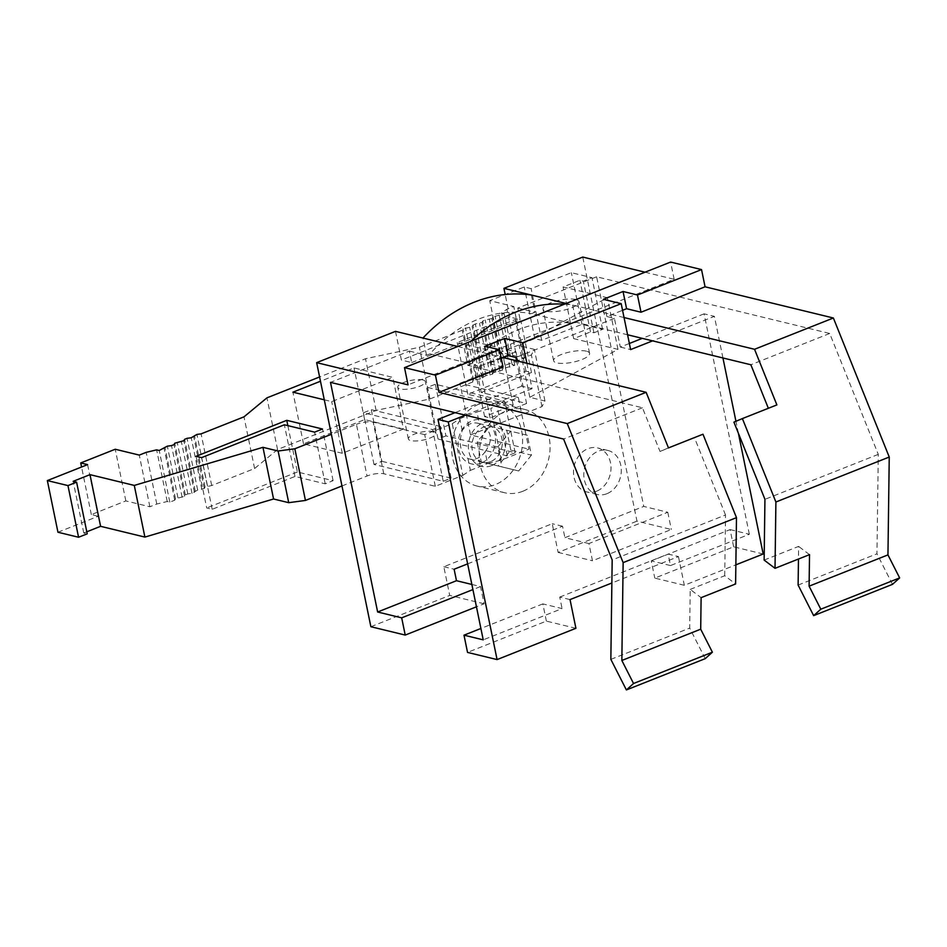 <?xml version="1.0" encoding="UTF-8"?>
<svg xmlns="http://www.w3.org/2000/svg" width="947" height="947" viewBox="0 0 947 947"><rect width="100%" height="100%" fill="white"/><g stroke="black" fill="none" stroke-linecap="round" stroke-linejoin="round"><path stroke-width="0.71" stroke-dasharray="4.74 3.55" d="M588.939 543.554L564.897 537.707L643.747 506.42L667.789 512.268L588.939 543.554L592.479 560.766L671.328 529.491L636.976 521.134L582.76 257.063M629.376 343.477L620.321 347.076L614.425 318.37L606.861 316.535L622.558 310.308M606.861 316.535L603.334 299.311M478.874 404.215A42.852 34.98 -76.3 0 1 497.246 402.759A42.852 34.98 -76.3 0 1 522.578 441.586A42.852 34.98 -76.3 0 1 495.376 484.58A42.852 34.98 -76.3 0 1 476.992 486.036A42.852 34.98 -76.3 0 1 451.672 447.197A42.852 34.98 -76.3 0 1 478.874 404.215M395.503 331.355L401.398 360.061L411.708 362.571L409.353 351.088L330.503 382.375M467.64 563.867L562.542 526.224L564.897 537.707M798.12 585.08L876.958 553.794L878.283 454.371L829.702 333.474L596.61 276.796L643.747 506.42M596.61 276.796L517.76 308.071L520.116 319.553L509.806 317.056L401.398 360.061M411.708 362.571L520.116 319.553M575.918 628.299L546.372 621.114L467.534 652.4M517.76 308.071L534.937 312.25L531.468 313.635L572.698 323.649L576.167 322.276L627.589 334.776M829.702 333.474L750.853 364.761M763.187 554.007L733.641 546.821L654.791 578.108L684.338 585.293L735.855 564.85M878.283 454.371L764.939 499.329M768.348 408.287L733.913 422.125M764.134 560.079L798.629 546.395L798.463 559.026M733.641 546.821L730.101 529.598L651.252 560.884L654.791 578.108M892.488 584.358L876.958 553.794M526.852 363.293L532.06 388.684L521.761 386.175L516.553 360.795M531.433 455.152L518.684 470.967L501.863 466.883L497.779 446.996L477.17 441.989L489.907 426.174L527.349 435.265L531.433 455.152L510.812 450.145L498.075 465.948L481.254 461.876L477.17 441.989M497.779 446.996L510.528 431.193M518.684 470.967L498.075 465.948M645.049 272.203L674.146 279.282L595.308 310.569L566.199 303.49M522.851 491.256A42.852 34.98 -76.3 0 1 504.479 492.712A42.852 34.98 -76.3 0 1 479.146 453.885A42.852 34.98 -76.3 0 1 506.361 410.891A42.852 34.98 -76.3 0 1 524.733 409.435A42.852 34.98 -76.3 0 1 550.065 448.274A42.852 34.98 -76.3 0 1 522.851 491.256M481.171 463.13A22.645 18.49 -76.3 0 1 471.464 463.9A22.645 18.49 -76.3 0 1 458.076 443.374A22.645 18.49 -76.3 0 1 472.458 420.646A22.645 18.49 -76.3 0 1 482.165 419.876A22.645 18.49 -76.3 0 1 495.553 440.402A22.645 18.49 -76.3 0 1 481.171 463.13M370.869 626.713L449.707 595.426L443.823 566.732L552.231 523.715L558.126 552.421L636.976 521.134M509.806 317.056L505.189 294.517M435.3 486.296L424.694 434.626L452.264 423.7L462.858 475.358L435.3 486.296L383.772 473.76A12.24 3.539 -11.6 0 0 367.045 476.01L356.439 424.339L331.367 434.282M501.365 460.076L490.771 408.417L518.329 397.48L528.935 449.15L501.365 460.076L487.563 463.545L485.136 451.731A18.36 14.998 -76.3 0 1 477.205 458.348A18.36 14.998 -76.3 0 1 469.333 458.964A18.36 14.998 -76.3 0 1 467.96 458.549C460.301 453.009 458.384 443.67 462.207 430.518A18.36 14.998 -76.3 0 1 470.138 423.901A18.36 14.998 -76.3 0 1 478.01 423.273A18.36 14.998 -76.3 0 1 479.383 423.7L476.957 411.886L490.771 408.417M501.863 466.883L481.254 461.876M558.126 552.421L592.479 560.766M667.789 512.268L671.328 529.491M471.866 584.453L480.531 586.56L484.071 603.784L476.448 606.802M480.531 586.56L472.92 589.579M484.071 603.784L449.707 595.426M491.481 465.64A22.645 18.49 -76.3 0 1 481.774 466.398A22.645 18.49 -76.3 0 1 468.386 445.883A22.645 18.49 -76.3 0 1 482.757 423.155A22.645 18.49 -76.3 0 1 492.476 422.386A22.645 18.49 -76.3 0 1 505.864 442.912A22.645 18.49 -76.3 0 1 491.481 465.64M562.542 526.224L552.231 523.715M443.823 566.732L454.122 569.23M527.349 435.265L489.907 426.174M596.61 491.197A22.645 18.49 -76.3 0 1 586.891 491.967A22.645 18.49 -76.3 0 1 573.503 471.44A22.645 18.49 -76.3 0 1 587.886 448.712A22.645 18.49 -76.3 0 1 597.604 447.943A22.645 18.49 -76.3 0 1 610.993 468.469A22.645 18.49 -76.3 0 1 596.61 491.197M606.92 493.707A22.645 18.49 -76.3 0 1 597.202 494.476A22.645 18.49 -76.3 0 1 583.814 473.95A22.645 18.49 -76.3 0 1 598.196 451.222A22.645 18.49 -76.3 0 1 607.903 450.452A22.645 18.49 -76.3 0 1 621.291 470.979A22.645 18.49 -76.3 0 1 606.92 493.707M668.475 447.907L660 451.447L642.445 407.766L467.747 365.293L464.219 348.07L503.378 357.587M409.353 351.088L426.529 355.267L429.997 353.882A137.433 112.196 -76.3 0 1 531.468 313.635M426.529 355.267L422.989 338.043M531.397 295.026L534.937 312.25M503.023 366.963L488.593 363.459L501.271 358.428M624.049 317.553L595.308 310.569L408.039 384.861M674.146 279.282L670.618 262.059M702.97 434.223L660 451.447M429.997 353.882L471.227 363.908A137.433 112.196 -76.3 0 1 572.698 323.649M467.747 365.293L471.227 363.908M642.445 407.766L563.595 439.053M564.424 304.188A155.793 127.182 -76.3 0 1 572.627 305.052L576.167 322.276M457.78 346.507L464.219 348.07A155.793 127.182 -76.3 0 1 470.86 341.322M705.231 658.65L689.7 628.086L690.209 589.413L701.111 597.652M610.851 659.372L689.7 628.086M485.065 346.235L488.593 363.459M809.519 554.646L798.629 546.395M768.408 408.429L776.883 404.902M730.101 529.598L749.337 534.274L670.5 565.56L668.132 554.078L678.443 556.587L611.869 582.997M678.443 556.587L684.338 585.293M738.4 433.3L735.937 421.273M722.94 357.966L714.393 316.345L652.601 340.861M532.06 388.684L465.332 415.153M670.5 565.56L651.252 560.884M690.209 589.413L724.715 575.729L735.606 583.968M724.715 575.729L725.52 514.979L612.176 559.949M725.52 514.979L694.494 437.763M490.653 461.615A18.36 14.998 -76.3 0 1 482.781 462.243A18.36 14.998 -76.3 0 1 471.926 445.599A18.36 14.998 -76.3 0 1 483.586 427.168A18.36 14.998 -76.3 0 1 491.457 426.552A18.36 14.998 -76.3 0 1 502.312 443.196A18.36 14.998 -76.3 0 1 490.653 461.615M546.372 621.114L542.844 603.89L562.08 608.578L483.23 639.852M542.844 603.89L480.898 628.477M570.035 599.593L559.724 597.095L562.08 608.578M521.761 386.175L455.034 412.655M559.724 597.095L668.132 554.078M749.337 534.274L704.095 313.836L714.393 316.345M510.812 450.145L506.74 430.258M614.425 318.37L515.866 357.469M704.095 313.836L642.291 338.351M620.321 347.076L630.619 349.585M467.96 458.549L470.387 470.363L462.858 475.358M462.207 430.518L459.78 418.704L452.264 423.7M459.78 418.704L476.957 411.886M470.387 470.363L487.563 463.545M485.136 451.731C493.742 439.739 491.824 430.4 479.383 423.7M518.329 397.48L459.922 383.275L470.529 434.945L528.935 449.15M324.288 399.812L331.71 401.611L392.816 377.368L354.024 367.933L320.477 381.239M515.961 351.81L479.502 366.276L473.997 364.95L502.585 353.61L457.235 342.577L515.381 319.506L520.874 320.844L470.612 340.79L515.961 351.81L526.568 403.481L481.218 392.449L470.612 340.79M422.883 379.948A14.075 4.072 -11.6 0 0 407.021 381.381A14.075 4.072 -11.6 0 0 397.752 387.276A14.075 4.072 -11.6 0 0 400.214 388.945A14.075 4.072 -11.6 0 0 416.076 387.512A14.075 4.072 -11.6 0 0 425.345 381.617A14.075 4.072 -11.6 0 0 422.883 379.948M496.678 404.203L427.452 387.37L435.336 384.245L504.562 401.066L496.678 404.203L507.284 455.862L515.168 452.737L445.942 435.904L435.336 384.245M440.497 426.493L371.271 409.66L363.388 412.785L432.613 429.618L440.497 426.493L451.103 478.152L443.22 481.277L373.994 464.456L381.878 461.319L371.271 409.66M575.776 299.501A18.36 5.303 -11.6 0 0 555.084 301.371A18.36 5.303 -11.6 0 0 542.998 309.065A18.36 5.303 -11.6 0 0 546.206 311.232A18.36 5.303 -11.6 0 0 566.898 309.373A18.36 5.303 -11.6 0 0 578.984 301.679A18.36 5.303 -11.6 0 0 575.776 299.501M424.694 434.626L373.165 422.102A12.24 3.539 -11.6 0 0 356.439 424.339M459.922 383.275L531.374 354.936L534.357 349.348L519.205 345.667L607.37 297.725L563.074 286.953L579.895 280.276L583.328 281.117L591.97 277.684L571.361 272.677L531.113 288.646L524.236 286.977L489.741 300.661L513.795 306.508L506.894 309.243L501.567 312.995L504.159 313.623L492.594 317.115L491.848 318.512L485.195 320.05L482.733 321.033L481.987 322.418L475.347 323.957L469.665 327.307L463.024 328.846L462.278 330.243L419.379 347.265L365.506 358.747L319.601 376.953M287.852 425.629L297.37 471.985L333.095 480.674L325.212 483.81L294.979 476.459L212.187 509.297L206.695 507.959L196.088 456.3M212.187 509.297L201.581 457.638M333.095 480.674L322.489 429.015M325.212 483.81L314.605 432.14M294.979 476.459L284.372 424.789M297.37 471.985L206.695 507.959M403.422 429.038L364.619 419.604L303.514 443.847L342.317 453.282L403.422 429.038L392.816 377.368M526.568 403.481L490.096 417.947L484.604 416.609L513.191 405.269L467.842 394.248L525.987 371.177L531.48 372.514L481.218 392.449M433.489 431.619A14.075 4.072 -11.6 0 0 417.627 433.039A14.075 4.072 -11.6 0 0 408.358 438.946A14.075 4.072 -11.6 0 0 410.82 440.604A14.075 4.072 -11.6 0 0 426.683 439.183A14.075 4.072 -11.6 0 0 435.94 433.276A14.075 4.072 -11.6 0 0 433.489 431.619M507.284 455.862L438.059 439.029L445.942 435.904M451.103 478.152L381.878 461.319M586.382 351.171A18.36 5.303 -11.6 0 0 565.69 353.03A18.36 5.303 -11.6 0 0 553.604 360.724A18.36 5.303 -11.6 0 0 556.812 362.902A18.36 5.303 -11.6 0 0 577.504 361.044A18.36 5.303 -11.6 0 0 589.579 353.338A18.36 5.303 -11.6 0 0 586.382 351.171M86.793 531.788L83.774 532.995L87.207 533.824M57.956 532.238L98.204 516.269L87.598 464.61M470.529 434.945L541.98 406.594L544.963 401.019L529.811 397.326L617.977 349.396L573.681 338.624L590.502 331.947L593.935 332.776L602.576 329.355L581.967 324.336L541.72 340.304L534.842 338.635L500.347 352.32L524.401 358.167L517.5 360.914L512.173 364.666L514.766 365.293L505.662 367.803L503.188 368.785L502.443 370.182L493.34 372.692L492.594 374.089L485.941 375.628L480.271 378.978L476.092 379.534L473.63 380.516L472.884 381.913L429.985 398.936L376.113 410.406L277.554 449.517L254.601 468.516L211.702 485.527L205.061 487.066L204.315 488.463L197.663 490.001L191.992 493.351L187.814 493.908L185.34 494.89L184.594 496.287L175.491 498.797L174.745 500.194L169.821 502.147L167.228 501.519L156.776 504.029L149.875 506.763L125.833 500.916L91.338 514.6L98.204 516.269M341.974 485.953L367.045 476.01M364.619 419.604L354.024 367.933M342.317 453.282L331.71 401.611M303.514 443.847L292.907 392.176M531.48 372.514L520.874 320.844M525.987 371.177L515.381 319.506M467.842 394.248L457.235 342.577M490.096 417.947L479.502 366.276M484.604 416.609L473.997 364.95M513.191 405.269L502.585 353.61M515.168 452.737L504.562 401.066M438.059 439.029L427.452 387.37M373.994 464.456L363.388 412.785M443.22 481.277L432.613 429.618M544.963 401.019L534.357 349.348M541.98 406.594L531.374 354.936M529.811 397.326L519.205 345.667M617.977 349.396L607.37 297.725M573.681 338.624L563.074 286.953M590.502 331.947L579.895 280.276M593.935 332.776L583.328 281.117M602.576 329.355L591.97 277.684M581.967 324.336L571.361 272.677M541.72 340.304L531.113 288.646M534.842 338.635L524.236 286.977M500.347 352.32L489.741 300.661M524.401 358.167L513.795 306.508M517.5 360.914L506.894 309.243M512.173 364.666L501.567 312.995M514.766 365.293L504.159 313.623M509.841 367.247L499.235 315.576M505.662 367.803L495.056 316.144M503.188 368.785L492.594 317.115M502.443 370.182L491.848 318.512M499.98 371.153L489.374 319.494M495.802 371.721L485.195 320.05M493.34 372.692L482.733 321.033M492.594 374.089L481.987 322.418M490.132 375.071L479.525 323.401M485.941 375.628L475.347 323.957M483.479 376.61L472.873 324.939M482.733 377.995L472.127 326.336M480.271 378.978L469.665 327.307M476.092 379.534L465.486 327.875M473.63 380.516L463.024 328.846M472.884 381.913L462.278 330.243M429.985 398.936L419.379 347.265M376.113 410.406L365.506 358.747M277.554 449.517L266.947 397.847M254.601 468.516L243.995 416.846M211.702 485.527L201.095 433.868M207.523 486.095L196.917 434.424M205.061 487.066L194.455 435.407M204.315 488.463L193.709 436.804M201.841 489.445L191.247 437.774M197.663 490.001L187.056 438.331M195.2 490.984L184.594 439.313M194.455 492.381L183.848 440.71M191.992 493.351L181.386 441.693M187.814 493.908L177.207 442.249M185.34 494.89L174.745 443.22M184.594 496.287L173.999 444.617M182.132 497.258L171.525 445.599M177.953 497.826L167.347 446.155M175.491 498.797L164.885 447.138M174.745 500.194L164.139 448.535M169.821 502.147L159.214 450.488M167.228 501.519L156.622 449.861M156.776 504.029L146.169 452.358M149.875 506.763L139.268 455.093M125.833 500.916L115.226 449.245M91.338 514.6L81.56 467.001M83.774 532.995L73.168 481.325M383.772 473.76L373.165 422.102M504.479 492.712L476.992 486.036M481.774 466.398L471.464 463.9M597.202 494.476L586.891 491.967M482.781 462.243L469.333 458.964M408.358 438.946L397.752 387.276M553.604 360.724L542.998 309.065M491.457 426.552L478.01 423.273M607.903 450.452L597.604 447.943M492.476 422.386L482.165 419.876M589.579 353.338L578.984 301.679M524.733 409.435L497.246 402.759M435.94 433.276L425.345 381.617"/><path stroke-width="1.42" d="M622.558 310.308L626.583 308.71L623.043 291.487L603.334 299.311L621.196 303.656L630.619 349.585L652.601 340.861M700.697 629.187L621.848 660.473L623.138 562.613L736.482 517.642L735.606 583.968L701.111 597.652L700.697 629.187L712.393 652.211L705.231 658.65L626.381 689.937L610.851 659.372L612.176 559.949L563.595 439.053L330.503 382.375L377.64 611.999L456.478 580.712L454.122 569.23L467.64 563.867M480.898 628.477L463.994 635.177L467.534 652.4L497.08 659.586L575.918 628.299L570.035 599.593L611.869 582.997M627.589 334.776L750.853 364.761L768.348 408.287M735.855 564.85L763.187 554.007L738.4 433.3M775.901 502.005L742.389 418.586L733.913 422.125L764.939 499.329L764.134 560.079L775.025 568.33L775.901 502.005L889.245 457.034L833.384 318.003L705.065 286.799L701.538 269.587L637.473 295.002L641.012 312.226L705.065 286.799M798.463 559.026L798.12 585.08L813.651 615.645L820.8 609.205L809.105 586.169L809.519 554.646L775.025 568.33M820.8 609.205L899.65 577.919L892.488 584.358L813.651 615.645M899.65 577.919L887.955 554.895L809.105 586.169M516.553 360.795L515.866 357.469L508.314 355.634L504.775 338.41L485.065 346.235L499.495 349.739L435.431 375.154L404.511 367.637L408.039 384.861L316.653 362.642L370.869 626.713L405.221 635.07L401.682 617.846L377.64 611.999M526.852 363.293L522.637 342.755L504.775 338.41M887.955 554.895L889.245 457.034M742.389 418.586L776.883 404.902L754.534 349.289L833.384 318.003M566.199 303.49L503.922 288.35L582.76 257.063L645.049 272.203M316.653 362.642L395.503 331.355L422.989 338.043A155.793 127.182 -76.3 0 1 531.397 295.026M505.189 294.517L503.922 288.35M472.92 589.579L401.682 617.846M476.448 606.802L405.221 635.07M456.478 580.712L471.866 584.453M501.271 358.428L503.378 357.587L646.126 392.307L668.475 447.907L702.97 434.223L736.482 517.642M623.138 562.613L567.277 423.581L438.958 392.378L503.023 366.963L499.495 349.739M567.277 423.581L646.126 392.307M701.538 269.587L670.618 262.059L404.511 367.637M470.86 341.322A155.793 127.182 -76.3 0 1 564.424 304.188M457.78 346.507L422.989 338.043M712.393 652.211L633.543 683.497L621.848 660.473M641.012 312.226L626.583 308.71M637.473 295.002L623.043 291.487M503.378 357.587L508.314 355.634M626.381 689.937L633.543 683.497M754.534 349.289L624.049 317.553M735.937 421.273L722.94 357.966M522.637 342.755L621.196 303.656M465.332 415.153L448.286 421.924L497.08 659.586M455.034 412.655L437.988 419.414L483.23 639.852L463.994 635.177M437.988 419.414L448.286 421.924M642.291 338.351L629.376 343.477M435.431 375.154L438.958 392.378M201.581 457.638L196.088 456.3L286.763 420.326L322.489 429.015L314.605 432.14L284.372 424.789L201.581 457.638M320.477 381.239L292.907 392.176L324.288 399.812M86.793 531.788L100.595 526.319L144.891 537.079L134.285 485.42L262.958 447.327L278.11 451.021L294.837 448.771L331.367 434.282M81.56 467.001L80.732 462.941L115.226 449.245L139.268 455.093L146.169 452.358L156.622 449.861L159.214 450.488L167.347 446.155L171.525 445.599L173.999 444.617L174.745 443.22L183.848 440.71L184.594 439.313L187.056 438.331L191.247 437.774L196.917 434.424L201.095 433.868L243.995 416.846L266.947 397.847L319.601 376.953M80.732 462.941L87.598 464.61L47.35 480.579L67.959 485.586L76.6 482.165L73.168 481.325L89.989 474.648L134.285 485.42M287.852 425.629L286.763 420.326M47.35 480.579L57.956 532.238L78.565 537.257L87.207 533.824L76.6 482.165M144.891 537.079L273.565 498.998L288.717 502.679L305.443 500.442L341.974 485.953M78.565 537.257L67.959 485.586M100.595 526.319L89.989 474.648M273.565 498.998L262.958 447.327M288.717 502.679L278.11 451.021M305.443 500.442L294.837 448.771"/></g></svg>
